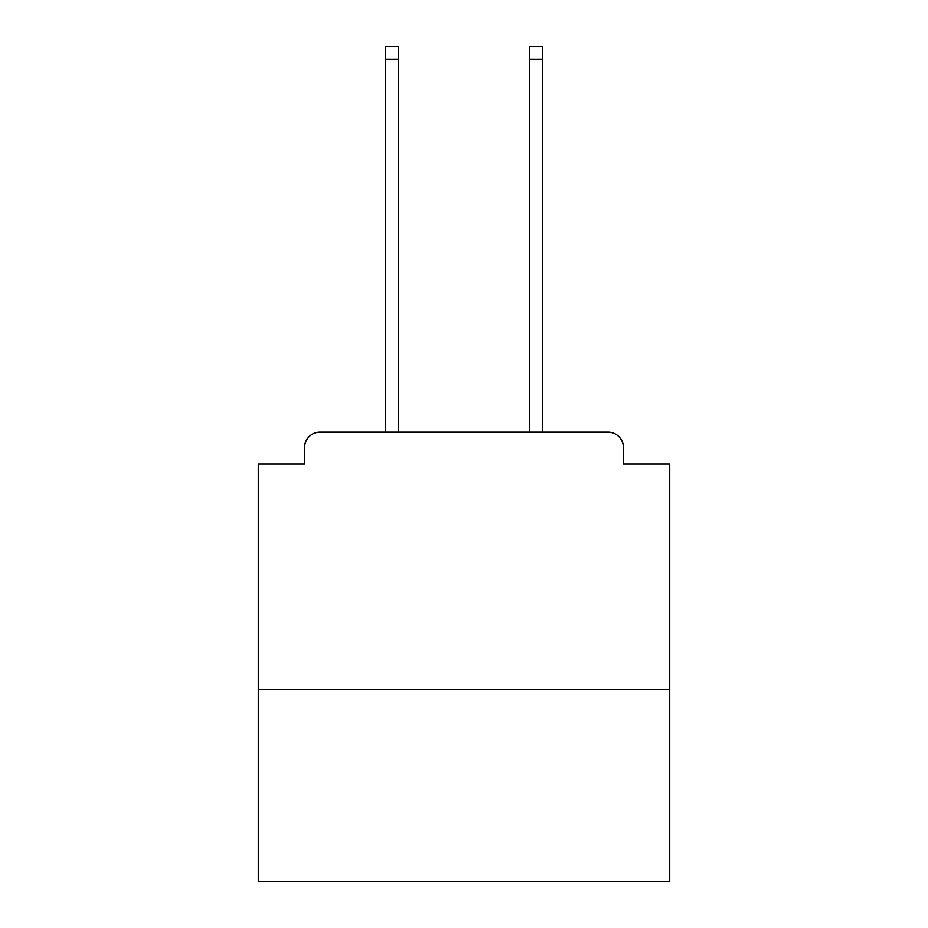 <?xml version="1.0" encoding="UTF-8"?>
<svg xmlns="http://www.w3.org/2000/svg" width="928" height="928" viewBox="0 0 928 928"><rect width="100%" height="100%" fill="white"/><g stroke="black" fill="none" stroke-linecap="round" stroke-linejoin="round"><path stroke-width="1.39" d="M669.714 689.26L669.714 464L623.43 464L623.43 447.54A15.428 15.428 0 0 0 608.002 432.112L319.998 432.112A15.428 15.428 0 0 0 304.57 447.54L304.57 464L258.286 464L258.286 881.6L669.714 881.6L669.714 689.26L258.286 689.26M304.57 447.54L304.57 464M608.002 432.112L544.226 432.112M383.774 432.112L319.998 432.112M623.43 464L623.43 447.54M398.68 59.253L385.317 59.253L385.317 46.4L398.68 46.4L398.68 432.112M385.317 59.253L385.317 432.112M542.683 46.4L542.683 59.253L529.32 59.253L529.32 46.4L542.683 46.4M529.32 432.112L529.32 59.253M542.683 432.112L542.683 59.253"/></g></svg>

